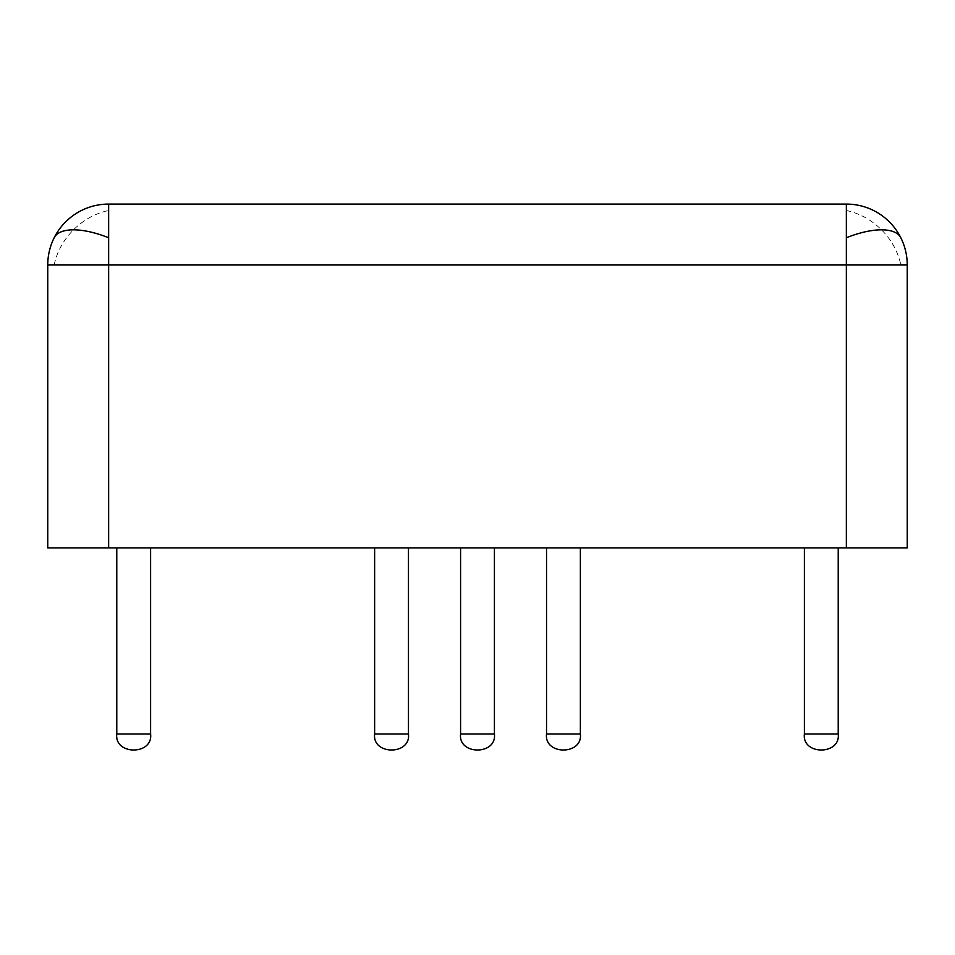 <?xml version="1.0" encoding="UTF-8"?>
<svg xmlns="http://www.w3.org/2000/svg" width="955" height="955" viewBox="0 0 955 955"><rect width="100%" height="100%" fill="white"/><g stroke="black" fill="none" stroke-linecap="round" stroke-linejoin="round"><path stroke-width="0.72" stroke-dasharray="4.78 3.58" d="M846.345 210.518L846.345 204.084A60.905 60.905 0 0 1 907.25 264.989L846.345 264.989L846.345 210.518A60.905 49.732 45 0 1 881.501 229.833A60.905 49.732 -135 0 1 900.816 264.989M907.25 264.989L907.25 547.884L47.75 547.884L47.75 264.989L108.655 264.989L108.655 204.084L846.345 204.084M47.75 264.989A60.905 60.905 0 0 1 108.655 204.084M804.385 547.884L838.215 547.884L838.215 734.001L804.385 734.001L838.215 734.001L804.385 734.001L804.385 547.884L838.215 547.884M116.785 547.884L150.615 547.884L116.785 547.884M546.535 547.884L580.365 547.884L546.535 547.884M374.635 547.884L408.465 547.884L374.635 547.884M460.585 547.884L494.415 547.884L460.585 547.884M54.184 264.989A60.905 49.732 -45 0 1 73.499 229.833A60.905 49.732 135 0 1 108.655 210.518M108.655 547.884L108.655 264.989L846.345 264.989L846.345 547.884M494.415 734.001L460.585 734.001M408.465 734.001L374.635 734.001M580.365 734.001L546.535 734.001M150.615 734.001L116.785 734.001"/><path stroke-width="1.43" d="M846.345 547.884L846.345 264.989L108.655 264.989L108.655 547.884L907.25 547.884L907.25 264.989L846.345 264.989L846.345 204.084L108.655 204.084L108.655 264.989L47.75 264.989A60.905 60.905 0 0 1 108.655 204.084M907.25 264.989A60.905 60.905 0 0 0 846.345 204.084M804.385 547.884L804.385 734.001L838.215 734.001L838.215 547.884M116.785 547.884L116.785 734.001L150.615 734.001L150.615 547.884M546.535 547.884L546.535 734.001L580.365 734.001L580.365 547.884M374.635 547.884L374.635 734.001L408.465 734.001L408.465 547.884M460.585 547.884L460.585 734.001L494.415 734.001L494.415 547.884M108.655 547.884L47.75 547.884L47.75 264.989M846.345 237.759A60.905 24.866 153.4 0 1 881.501 229.833A60.905 24.866 -26.6 0 1 900.816 237.759M54.184 237.759A60.905 24.866 -153.4 0 1 73.499 229.833A60.905 24.866 26.6 0 1 108.655 237.759M460.585 734.001C458.03 755.333 496.97 755.333 494.415 734.001M804.385 734.001C801.83 755.333 840.77 755.333 838.215 734.001C840.77 755.333 801.83 755.333 804.385 734.001M374.635 734.001C372.08 755.333 411.02 755.333 408.465 734.001M546.535 734.001C543.98 755.333 582.92 755.333 580.365 734.001M116.785 734.001C114.23 755.333 153.17 755.333 150.615 734.001"/></g></svg>

